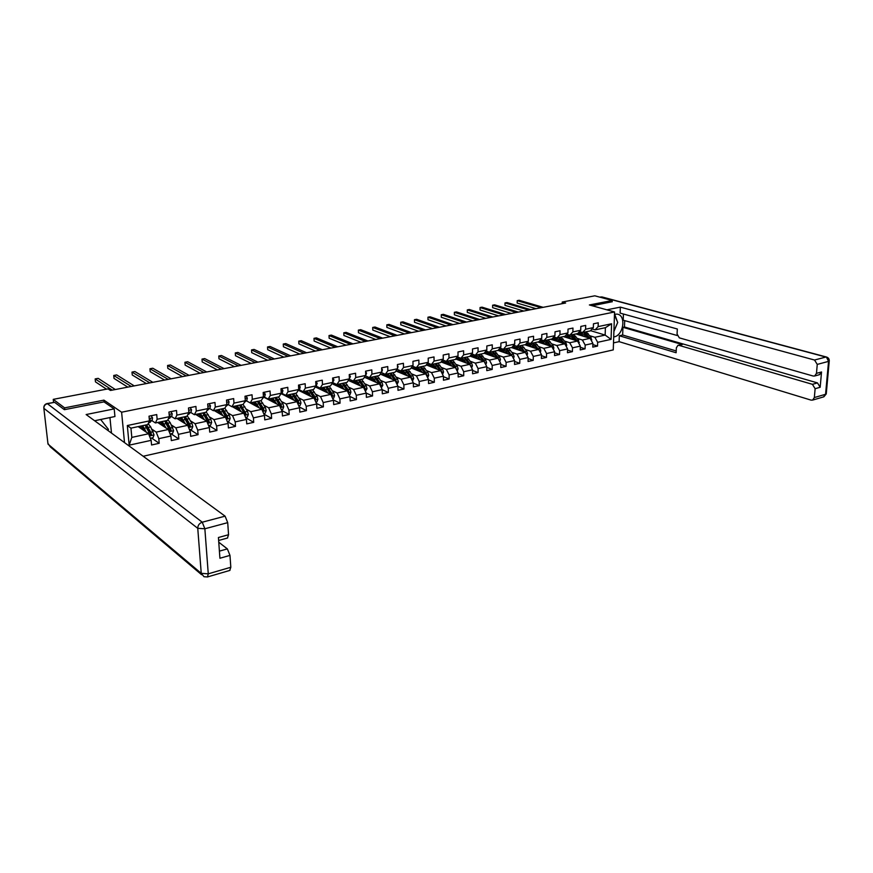 <?xml version="1.0" encoding="UTF-8"?>
<svg xmlns="http://www.w3.org/2000/svg" width="873" height="873" viewBox="0 0 873 873"><rect width="100%" height="100%" fill="white"/><g stroke="black" fill="none" stroke-linecap="round" stroke-linejoin="round"><path stroke-width="1.31" d="M143.172 456.263L613.261 349.898L614.559 311.977L121.609 412.209L124.512 442.611M590.53 330.66L605.153 335.079L605.393 327.691L595.102 329.874L598.136 326.6L598.256 322.803L593.454 323.796L593.345 327.604L585.608 329.23L585.707 325.411L580.829 326.426L580.731 330.256L572.874 331.904L572.972 328.062L568.017 329.088L567.93 332.94L559.953 334.621L560.03 330.747L555.01 331.795L554.933 335.679L546.836 337.382L546.902 333.475L541.795 334.534L541.729 338.451L533.512 340.175L533.556 336.247L528.372 337.327L528.329 341.267L519.97 343.024L520.013 339.062L514.743 340.164L514.71 344.126L506.22 345.915L506.242 341.932L500.895 343.045L500.873 347.039L492.252 348.851L492.263 344.835L486.828 345.97L486.818 349.986L478.055 351.83L478.055 347.792L472.522 348.938L472.533 352.987L463.628 354.864L463.607 350.793L457.998 351.961L458.019 356.042L448.973 357.941L448.94 353.838L443.222 355.027L443.266 359.141L434.067 361.073L434.012 356.937L428.217 358.148L428.272 362.295L418.92 364.259L418.854 360.091L412.951 361.324L413.027 365.492L403.512 367.489L403.424 363.299L397.422 364.543L397.521 368.755L387.852 370.785L387.743 366.562L381.643 367.828L381.752 372.062L371.92 374.135L371.789 369.879L365.591 371.167L365.722 375.434L355.715 377.54L355.573 373.251L349.255 374.561L349.407 378.86L339.226 380.999L339.062 376.678L332.635 378.02L332.809 382.352L322.453 384.524L322.268 380.17L315.731 381.534L315.917 385.899L305.375 388.114L305.168 383.727L298.522 385.102L298.73 389.511L288.003 391.77L287.774 387.339L280.997 388.747L281.237 393.188L270.314 395.48L270.063 391.017L263.166 392.457L263.428 396.931L252.308 399.267L252.035 394.771L245.007 396.233L245.291 400.74L233.964 403.119L233.669 398.59L226.522 400.074L226.827 404.625L215.293 407.047L214.965 402.475L207.687 403.992L208.014 408.575L196.261 411.041L195.912 406.436L188.492 407.975L188.852 412.602L176.881 415.122L176.51 410.474L168.947 412.045L169.329 416.705L169.853 415.188L169.155 414.62M598.136 326.6L611.591 323.774L611.067 339.368L597.667 342.314L597.547 346.068L592.843 344.584M127.316 425.533L149.436 420.884L147.755 424.584L130.95 428.141L127.316 425.533L129.171 445.175L151.149 440.341L151.564 444.99L159.202 443.298L158.799 438.661L170.933 436.009L171.315 440.603L178.812 438.944L178.441 434.35L190.336 431.742L190.696 436.314L198.051 434.678L197.713 430.127L209.389 427.563L209.716 432.091L216.941 430.487L216.624 425.969L228.093 423.449L228.399 427.945L235.492 426.373L235.197 421.899L246.459 419.422L246.732 423.874L253.705 422.336L253.432 417.894L264.497 415.461L264.748 419.88L271.59 418.363L271.339 413.955L282.208 411.576L282.437 415.963L289.159 414.468L288.941 410.092L299.614 407.756L299.821 412.111L306.423 410.637L306.216 406.305L316.703 404.003L316.899 408.313L323.381 406.883L323.206 402.573L333.508 400.314L333.672 404.592L340.055 403.184L339.892 398.906L350.018 396.68L350.171 400.936L356.435 399.55L356.293 395.305L366.256 393.123L366.376 397.346L372.542 395.971L372.422 391.77L382.21 389.62L382.319 393.81L388.376 392.468L388.278 388.289L397.902 386.172L397.99 390.329L403.948 389.009L403.872 384.862L413.333 382.789L413.409 386.914L419.269 385.615L419.204 381.501L428.512 379.449L428.567 383.553L434.328 382.276L434.274 378.184L443.44 376.176L443.473 380.246L449.148 378.98L449.115 374.932L458.129 372.946L458.15 376.983L463.727 375.75L463.705 371.723L472.577 369.781L472.588 373.786L478.077 372.564L478.066 368.57L486.796 366.66L486.785 370.632L492.197 369.432L492.208 365.471L500.786 363.583L500.775 367.533L506.089 366.354L506.111 362.415L514.568 360.56L514.535 364.478L519.762 363.321L519.806 359.403L528.121 357.581L528.078 361.477L533.228 360.331L533.283 356.446L541.478 354.645L541.413 358.519L546.498 357.395L546.563 353.532L554.628 351.764L554.551 355.606L559.549 354.493L559.626 350.662L567.57 348.916L567.483 352.736L572.404 351.644L572.502 347.836L580.327 346.123L580.229 349.909L585.074 348.84L585.172 345.053L592.887 343.362L592.778 347.127L597.547 346.068M157.129 419.269L169.329 416.705L167.572 420.393L155.416 422.958L157.129 419.269L156.725 414.577L149.021 416.181L149.436 420.884M104.127 401.984L103.942 400.14L64.602 407.855L53.253 399.354L108.056 388.878L110.456 390.46L565.628 303.007L562.234 302.047L562.201 303.662M593.345 327.604L590.312 330.889L582.597 332.515L579.53 331.576M575.918 333.933L590.104 338.331L582.4 340.001L577.369 338.418M582.597 332.515L585.608 329.23M592.887 343.362L590.104 338.331M585.172 345.053L582.4 340.001M580.731 330.256L577.73 333.551L569.894 335.21L566.773 334.228M563.423 336.574L577.544 341.048L569.72 342.74L564.7 341.125M569.894 335.21L572.874 331.904M580.327 346.123L577.544 341.048M572.502 347.836L569.72 342.74M567.93 332.94L564.962 336.258L556.996 337.938L553.831 336.923M550.732 339.259L564.798 343.798L556.854 345.522L551.845 343.886M540.289 340.099L540.965 340.328M556.996 337.938L559.953 334.621M567.57 348.916L564.798 343.798M559.626 350.662L556.854 345.522M554.933 335.679L551.987 338.997L543.901 340.71L540.682 339.652M537.866 341.987L551.845 346.603L543.781 348.349L538.783 346.679M527.041 342.751L527.969 343.056M543.901 340.71L546.836 337.382M554.628 351.764L551.845 346.603M546.563 353.532L543.781 348.349M541.729 338.451L538.816 341.79L530.609 343.526L527.325 342.434M524.793 344.759L538.706 349.44L530.511 351.208L525.524 349.516M513.597 345.435L514.775 345.839L512.407 347.869M530.609 343.526L533.512 340.175M541.478 354.645L538.706 349.44M533.283 356.446L530.511 351.208M528.329 341.267L525.437 344.617L517.1 346.385L513.761 345.25M511.523 347.563L525.35 352.332L517.034 354.122L512.069 352.397M499.934 348.163L501.375 348.665M517.1 346.385L519.97 343.024M528.121 357.581L525.35 352.332M519.806 359.403L517.034 354.122M514.71 344.126L511.851 347.498L503.383 349.287L499.989 348.098M485.988 351.001L489.447 352.245L498.057 350.422L511.796 355.256L503.339 357.09L498.385 355.322M503.383 349.287L506.22 345.915M514.568 360.56L511.796 355.256M506.111 362.415L503.339 357.09M484.155 353.238L498.014 358.236L489.437 360.091L484.493 358.29M498.057 350.422L500.873 347.039M489.447 352.245L492.252 348.851M500.786 363.583L498.014 358.236M492.208 365.471L489.437 360.091M486.818 349.986L484.035 353.39L475.294 355.235L471.769 353.947M470.034 356.097L484.024 361.258L475.305 363.146L470.383 361.302M475.294 355.235L478.055 351.83M486.796 366.66L484.024 361.258M478.066 368.57L475.305 363.146M472.533 352.987L469.783 356.402L460.9 358.279L457.31 356.937M455.684 358.999L469.805 364.336L460.944 366.245L456.044 364.368M460.9 358.279L463.628 354.864M472.577 369.781L469.805 364.336M463.705 371.723L460.944 366.245M458.019 356.042L455.313 359.469L446.278 361.378L442.622 359.971M441.094 361.935L455.368 367.457L446.354 369.399L441.476 367.489M446.278 361.378L448.973 357.941M458.129 372.946L455.368 367.457M449.115 374.932L446.354 369.399M443.266 359.141L440.592 362.579L431.415 364.521L427.694 363.059M426.275 364.914L440.679 370.632L431.524 372.607L426.657 370.654M431.415 364.521L434.067 361.073M443.44 376.176L440.679 370.632M434.274 378.184L431.524 372.607M428.272 362.295L425.642 365.754L416.312 367.729L412.503 366.191M411.205 367.937L425.762 373.851L416.454 375.87L411.609 373.862M416.312 367.729L419.007 364.237M428.512 379.449L425.762 373.851M419.204 381.501L416.454 375.87M413.027 365.492L410.43 368.973L400.947 370.981L397.073 369.366M395.884 370.992L410.583 377.136L401.122 379.177L396.309 377.136M400.947 370.981L403.512 367.489M413.333 382.789L410.583 377.136M403.872 384.862L401.122 379.177M397.521 368.755L394.978 372.247L385.331 374.288L381.37 372.596M380.301 374.091L395.163 380.475L385.539 382.549L380.748 380.453M385.331 374.288L387.852 370.785M397.902 386.172L395.163 380.475M388.278 388.289L385.539 382.549M381.752 372.062L379.253 375.576L369.443 377.649L365.416 375.87M364.467 377.234L379.471 383.858L369.694 385.975L364.925 383.836M369.443 377.649L371.92 374.135M382.21 389.62L379.471 383.858M372.422 391.77L369.694 385.975M365.722 375.434L363.266 378.958L353.292 381.065L349.167 379.209M348.349 380.421L363.528 387.306L353.576 389.456L348.829 387.274M353.292 381.065L355.715 377.54M366.256 393.123L363.528 387.306M356.293 395.305L353.576 389.456M349.407 378.86L347.007 382.396L336.858 384.546L332.733 382.625M331.947 383.651L347.301 390.82L337.174 393.003L332.46 390.766M336.858 384.546L339.226 380.999M350.018 396.68L347.301 390.82M339.892 398.906L337.174 393.003M332.809 382.352L330.463 385.899L320.14 388.092L316.059 386.128M315.273 386.914L330.802 394.389L320.5 396.615L315.808 394.312M320.14 388.092L322.453 384.524M333.508 400.314L330.802 394.389M323.206 402.573L320.5 396.615M315.917 385.899L313.625 389.467L303.117 391.693L299.09 389.696M298.391 390.264L314.007 398.012L303.52 400.281L298.872 397.924M303.117 391.693L305.375 388.114M316.703 404.003L314.007 398.012M306.216 406.305L303.52 400.281M298.73 389.511L296.493 393.09L285.798 395.36L281.815 393.319M281.335 393.723L296.918 401.711L286.246 404.013L281.63 401.602M285.798 395.36L288.003 391.77M299.614 407.756L296.918 401.711M288.941 410.092L286.246 404.013M281.237 393.188L279.054 396.789L268.175 399.092L264.235 397.008M263.973 397.237L279.524 405.465L268.666 407.811L264.083 405.334M268.175 399.092L270.314 395.48M282.208 411.576L279.524 405.465M271.339 413.955L268.666 407.811M263.428 396.931L261.311 400.543L250.235 402.889L246.35 400.762M246.306 400.794L261.824 409.295L250.769 411.685L246.219 409.142M250.235 402.889L252.308 399.267M264.497 415.461L261.824 409.295M253.432 417.894L250.769 411.685M245.291 400.74L243.24 404.363L231.956 406.753L228.126 404.581M232.316 406.676L243.796 413.191L232.545 415.624L228.028 413.005M231.956 406.753L233.964 403.119M246.459 419.422L243.796 413.191M235.197 421.899L232.545 415.624M235.492 426.373L227.275 421.506L229.163 421.07L230.166 418.363L229.304 415.308L224.863 408.215L213.35 410.692L209.575 408.477M214.158 410.528L225.441 417.152L213.983 419.629L209.509 416.945M224.841 408.258L226.827 404.625M213.35 410.692L215.293 407.047M228.093 423.449L225.441 417.152M216.624 425.969L213.983 419.629M208.014 408.575L206.104 412.231L194.395 414.708L190.685 412.438M195.683 414.435L206.759 421.201L195.083 423.721L190.652 420.95M194.395 414.708L196.261 411.041M209.389 427.563L206.759 421.201M197.713 430.127L195.083 423.721M188.852 412.602L187.018 416.268L175.091 418.8L171.435 416.476M176.859 418.418L187.717 425.315L175.833 427.879L171.435 425.031M175.091 418.8L176.881 415.122M190.336 431.742L187.717 425.315M178.441 434.35L175.833 427.879M155.416 422.958L151.826 420.579M157.686 422.477L168.325 429.505L156.212 432.124L151.869 429.178M170.933 436.009L168.325 429.505M158.799 438.661L156.212 432.124M138.163 426.613L148.563 433.772L131.812 437.395L129.171 445.175M151.149 440.341L148.563 433.772M64.602 407.855L64.798 409.601M53.253 399.354L53.58 402.322M612.202 301.829L612.246 300.487L594.829 295.816L562.234 302.047M612.246 300.487L589.384 304.961L614.559 311.977M103.942 400.14L121.609 412.209M130.95 428.141L131.812 437.395M595.102 329.874L592.09 328.968M589.853 335.745L594.884 337.294L605.153 335.079L611.067 339.368M605.393 327.691L611.591 323.774M597.667 342.314L594.884 337.294M159.202 443.298L151.575 438.017M178.812 438.944L171.01 433.772M198.051 434.678L190.096 429.603M216.941 430.487L208.833 425.511M253.705 422.336L245.76 417.796M271.59 418.363L263.919 414.129M289.159 414.468L281.739 410.506M284.107 395.153L285.013 394.956M306.423 410.637L299.243 406.927M301.021 391.573L302.32 391.3M323.381 406.883L316.43 403.391M317.652 388.059L319.332 387.699M340.055 403.184L333.322 399.91M333.999 384.6L336.04 384.164M356.435 399.55L349.92 396.473M350.062 381.206L352.463 380.693M372.542 395.971L366.234 393.079M365.874 377.856L368.406 377.322M388.376 392.468L382.21 389.707M381.414 374.572L383.967 374.037M403.948 389.009L397.902 386.379M396.713 371.341L399.277 370.796M419.269 385.615L413.333 383.105M411.75 368.155L414.337 367.609M434.328 382.276L428.512 379.875M426.559 365.034L429.156 364.478M449.148 378.98L443.44 376.689M441.127 361.946L443.746 361.4M463.727 375.75L458.129 373.557M455.804 358.847L458.096 358.356M478.077 372.564L472.577 370.468M470.285 355.78L472.228 355.376M492.197 369.432L486.796 367.413M484.537 352.768L486.13 352.43M506.089 366.354L500.786 364.412M501.211 348.709L499.869 348.24M498.57 349.8L499.825 349.538M519.762 363.321L514.557 361.455M514.612 345.894L513.531 345.522M512.375 346.887L513.302 346.69M533.228 360.331L528.11 358.541M527.805 343.111L526.976 342.838M525.961 344.017L526.583 343.886M546.498 357.395L541.467 355.671M540.813 340.383L540.212 340.186M559.549 354.493L554.606 352.845M572.404 351.644L567.548 350.051M585.074 348.84L580.294 347.301M151.138 415.744L152.557 417.894L152.153 420.24L149.436 422.663M112.257 390.122L95.168 378.915L98.169 378.358L115.323 389.533M149.283 421.233L150.156 419.313L149.25 418.789M150.156 419.313L149.272 419.062M106.528 389.172L95.473 381.872L95.168 378.915M150.342 438.29L152.993 437.711L154.041 434.907L150.702 426.886L148.159 423.689M146.402 432.288L142.637 425.664M139.353 426.362L139.102 427.257M145.158 431.426L141.022 426.526L139.942 427.835M145.049 425.162L150.505 435.398L151.476 434.438L150.756 432.255L146.566 424.835M142.845 427.41L142.725 429.756M144.165 429.461L143.445 429.614L143.543 428.337M145.507 425.686L148.039 428.512L150.549 434.699M143.445 429.614L143.423 430.236M142.463 427.017L141.972 429.232M100.624 419.455L108.448 429.396L107.968 430.509M614.461 315.033L617.724 322.41L613.894 331.238M614.101 325.313L614.254 320.991M47.066 403.577L54.606 402.322L64.395 409.688L103.985 401.886L114.199 408.891L114.941 416.519L94.633 420.753M114.199 408.891L86.132 414.544L225.081 516.161L227.711 522.643L228.551 534.734L227.449 538.041M111.482 433.073L109.943 417.545M219.407 551.136L227.362 548.899L229.981 555.392L230.81 567.264L229.752 570.44M228.551 534.734L218.425 537.506L219.92 558.251L229.981 555.392M227.362 548.899L218.763 542.22M614.483 314.258L616.949 314.105C626.421 314.771 623.748 335.374 614.046 336.902L613.697 336.978M613.501 342.893L619.11 341.649L619.317 335.756L676.117 352.747L676.368 347.803L677.939 345.337L678.932 345.348L812.425 384.327L817.477 382.909L820.173 387.274L821.537 371.974L819.409 374.692M624.697 320.609L624.457 326.993L622.94 327.32L622.656 335.025L619.317 335.756M623.431 314.018L623.202 320.184L677.262 335.527M619.11 341.649L811.05 400.118L812.643 400.085L814.345 397.553L825.563 394.29L828.553 361.378L817.259 364.401L816.473 373.36L814.673 376.001L813.145 376.023L679.314 337.851L677.066 333.988L677.328 329.001L620.125 313.101L620.343 307.121L814.542 360.036L825.836 357.046L601.475 296.962L600.111 297.224M606.855 309.828L620.343 307.121M814.345 397.553L815.131 388.703L812.425 384.327M817.259 364.401L814.542 360.036M612.202 301.731L592.243 305.757M622.94 327.32L682.326 344.562L678.932 345.348M624.457 326.993L817.477 382.909M622.656 335.025L676.204 350.957M678.092 345.304L682.326 344.562M613.894 331.522L617.244 323.523M617.364 321.591L614.701 314.215M170.846 411.641L172.221 413.791L171.795 416.105L168.98 418.538M131.234 386.477L113.741 375.466L116.687 374.921L134.246 385.899M127.796 387.132L114.025 378.402L113.741 375.466M190.183 407.626L191.525 409.753L191.067 412.056L188.164 414.489M149.883 382.887L131.998 372.084L134.889 371.549L152.84 382.319M188.841 412.427L188.764 410.583M146.348 383.563L132.26 374.997L131.998 372.084M170.115 433.968L172.57 433.434L173.607 430.651L170.235 422.718L167.889 419.717M166.056 428.01L162.269 421.517M158.886 422.226L158.624 423.099M164.779 427.17L160.599 422.368L159.486 423.667M164.626 421.015L170.137 431.131L171.097 430.182L170.366 428.021L166.121 420.699M162.313 423.067L162.138 425.424M163.808 425.26L162.869 425.467L163.022 423.94M165.139 421.572L171.097 430.182M161.996 422.794L161.44 424.965M189.517 429.723L191.776 429.232L192.802 426.482L191.94 423.372L187.248 415.81M185.36 423.809L181.529 417.436M178.059 418.167L177.786 419.018M184.05 422.99L183.024 421.037L179.816 418.298L178.67 419.575M183.854 416.945L189.419 426.952L190.347 426.013L189.616 423.874L185.316 416.628M181.42 418.844L181.202 421.179M183.09 421.146L181.944 421.386L182.162 419.651M184.41 417.545L190.347 426.013M181.18 418.658L180.569 420.775M209.16 403.675L210.469 405.792L209.989 408.084L207.185 410.474M168.205 379.373L149.938 368.755L152.786 368.231L171.108 378.806M207.981 408.117L207.872 406.643M164.571 380.061L150.189 371.647L149.938 368.755M227.798 399.801L229.075 401.907L228.562 404.188L225.78 406.545M186.211 375.914L167.583 365.481L170.388 364.969L189.07 375.357M226.762 403.675L226.707 402.889M182.49 376.623L167.812 368.351L167.583 365.481M246.099 396.004L247.343 398.088L246.808 400.347L244.254 402.573M203.911 372.509L184.934 362.262L187.684 361.749L206.715 371.963M200.103 373.24L185.152 365.11L184.934 362.262M208.56 425.566L210.644 425.107L211.659 422.39L210.797 419.302L206.235 411.98M204.304 419.695L200.452 413.431M196.883 414.184L196.6 415.002M202.972 418.887L201.958 416.999L198.684 414.293L197.505 415.548M202.732 412.951L208.341 422.848L209.247 421.91L208.516 419.793L204.162 412.645M200.179 414.719L199.928 417.032M202.012 417.098L200.67 417.392L200.954 415.483M203.344 413.595L209.247 421.91M200.015 414.599L199.35 416.672M222.899 415.657L219.025 409.492M215.369 410.266L215.085 411.063M221.546 414.871L220.542 413.027L217.213 410.375L216.002 411.609M221.262 409.022L226.915 418.811L227.798 417.894L227.067 415.799L222.68 408.728M218.61 410.681L218.315 412.962M219.068 413.409L219.418 411.401M221.938 409.732L227.798 417.894M218.523 410.626L217.792 412.656M245.619 417.469L247.343 417.087L248.347 414.413L247.485 411.39L243.043 404.406M239.464 405.17L245.16 414.861L246.022 413.944L240.25 405.978M239.257 409.961L239.213 410.583M241.166 411.696L237.27 405.629M233.528 406.425L233.233 407.2M239.791 410.921L238.787 409.131L235.404 406.512L234.171 407.735M246.022 413.944L240.85 404.876M236.714 406.742L236.387 408.99M237.15 409.426L237.554 407.418M236.692 406.731L235.906 408.717M264.072 392.261L265.283 394.334L264.715 396.582L262.489 398.535M221.306 369.17L202.001 359.098L204.708 358.596L224.066 368.635M217.41 369.912L202.209 361.924L202.001 359.098M263.657 413.529L265.206 413.191L266.21 410.539L265.348 407.538L260.863 400.642M256.989 405.781L256.924 406.611M259.106 407.811L255.189 401.842M251.369 402.649L251.064 403.413M257.71 407.047L256.717 405.301L253.279 402.726L252.024 403.926M257.349 401.384L263.079 410.965L263.93 410.059L263.188 408.007L258.714 401.089M254.48 402.977L254.13 405.083M254.916 405.519L255.385 403.522M258.168 402.213L263.93 410.059M254.534 402.9L253.716 404.854M281.728 388.594L282.907 390.646L282.317 392.883L280.451 394.476M238.416 365.874L218.785 355.988L221.447 355.497L241.123 365.361M234.433 366.638L218.981 358.792L218.785 355.988M281.368 409.655L282.765 409.35L283.747 406.72L282.896 403.752L278.367 396.931M274.428 401.711L274.329 402.726M276.741 403.992L272.791 398.11M268.895 398.939L268.589 399.681M275.322 403.239L274.329 401.536L270.848 399.005L269.561 400.194M274.908 397.662L280.68 407.145L281.51 406.251L280.768 404.21L276.25 397.379M271.907 399.365L271.568 401.264M272.376 401.678L272.889 399.703M275.803 398.557L281.51 406.251M272.07 399.147L271.197 401.067M299.079 384.993L300.225 387.034L299.614 389.26L298.108 390.504M255.232 362.644L235.295 352.921L237.925 352.441L257.906 362.131M251.184 363.43L235.481 355.704L235.295 352.921M298.762 405.858L300.006 405.585L300.989 402.977L300.126 400.041L295.565 393.286M291.56 397.728L291.44 398.906M294.059 400.249L290.087 394.454M286.115 395.294L285.809 396.015M292.619 399.507L291.626 397.837L288.101 395.349L286.791 396.528M292.171 394.007L297.977 403.391L298.784 402.508L298.042 400.489L293.492 393.734M289.028 395.829L288.712 397.51M289.53 397.924L290.098 395.96M293.142 394.978L298.784 402.508M289.312 395.458L288.396 397.346M316.124 381.446L317.237 383.476L315.459 386.619M271.776 359.469L251.544 349.909L254.13 349.429L274.406 358.967M267.651 360.265L251.719 352.67L251.544 349.909M315.862 402.126L316.943 401.886L317.925 399.299L317.074 396.386L312.469 389.707M308.42 393.865L308.267 395.163M311.072 396.56L307.089 390.853M303.073 391.661L302.724 392.414M309.62 395.84L308.638 394.203L305.059 391.748L303.728 392.915M314.967 399.703L315.764 398.819L315.022 396.822L310.428 390.144M305.845 392.348L305.561 393.821M306.39 394.236L307.012 392.293M310.188 391.464L315.764 398.819M309.129 390.417L314.433 398.972M306.248 391.846L305.288 393.69M332.864 377.965L333.955 379.984L332.493 382.821M288.046 356.337L267.542 346.952L270.073 346.472L290.633 355.846M283.845 357.144L267.695 349.691L267.542 346.952M332.657 398.448L333.595 398.252L334.566 395.687L333.715 392.795L329.088 386.193M324.996 390.1L324.8 391.497M327.801 392.937L323.796 387.317M319.824 387.939L319.365 388.878M326.327 392.228L325.345 390.635L321.733 388.212L320.38 389.369M331.554 396.047L332.438 395.207L331.707 393.232L327.08 386.619M322.388 388.943L322.126 390.209M322.977 390.624L323.643 388.692M326.949 388.005L332.438 395.207M325.804 386.892L331.031 394.891M322.89 388.289L321.897 390.1M349.331 374.55L350.389 376.547L349.244 379.1M304.055 353.27L283.278 344.027L285.777 343.569L306.598 352.779M299.788 354.089L283.419 346.756L283.278 344.027M349.167 394.847L349.975 394.672L350.924 392.13L350.084 389.271L345.413 382.734M341.288 386.423L341.059 387.896M344.246 389.391L340.208 383.836M336.312 384.295L335.712 385.408M342.751 388.692L341.779 387.132L338.124 384.742L336.749 385.888M348.087 392.523L348.84 391.65L348.109 389.696L343.438 383.149M338.637 385.604L338.418 386.663M339.281 387.066L339.99 385.157M343.427 384.622L348.84 391.65M342.194 383.422L347.268 390.798M339.259 384.797L338.233 386.575M365.591 371.331L366.551 373.164L365.7 375.455M319.802 350.237L298.762 341.157L301.229 340.699L322.301 349.757M315.469 351.077L298.893 343.864L298.762 341.157M365.394 391.3L367.02 388.638L366.169 385.801L361.477 379.34M357.319 382.843L357.046 384.371M360.407 385.899L356.359 380.421M352.528 380.726L351.797 381.992M358.89 385.211L357.93 383.684L354.231 381.326L352.834 382.461M364.336 389.031L364.969 388.158L364.227 386.215L359.534 379.744M354.624 382.33L354.438 383.182M355.311 383.585L356.064 381.697M359.632 381.294L364.969 388.158M358.312 380.006L363.386 387.241M355.355 381.359L354.285 383.116M381.654 368.319L382.439 369.846L381.752 371.985M335.297 347.258L314.018 338.331L316.43 337.884L337.764 346.788M330.9 348.109L314.127 341.016L314.018 338.331M381.359 387.808L382.832 385.2L381.992 382.385L377.267 375.99M373.087 379.329L372.771 380.901M376.296 382.461L372.236 377.06M368.493 377.223L367.609 378.631M374.768 381.785L373.808 380.29L370.076 377.965L368.668 379.089M380.29 385.571L380.814 384.72L380.082 382.8L375.357 376.394M370.338 379.111L370.185 379.766M371.069 380.159L371.876 378.293M375.576 378.042L380.814 384.72M374.146 376.656L379.231 383.76M371.178 377.987L370.076 379.711M397.444 365.372L398.055 366.584L397.51 368.548M350.553 344.333L329.023 335.548L331.413 335.101L352.976 343.864M346.09 345.184L329.132 338.211L329.023 335.548M397.04 384.382L398.383 381.817L397.553 379.024L392.795 372.706M388.605 375.892L388.245 377.496M391.922 379.078L387.852 373.753M384.196 373.797L383.16 375.325M390.384 378.424L389.423 376.95L385.659 374.67L384.229 375.783M395.971 382.167L395.665 379.439L390.918 373.098M386.586 376.787L387.426 374.943M391.257 374.833L396.407 381.337M389.729 373.349L394.825 380.322M386.75 374.67L385.604 376.372M412.973 362.459L413.016 365.11M365.558 341.452L343.809 332.799L346.155 332.373L367.948 340.994M361.04 342.314L343.907 335.45L343.809 332.799L343.907 335.45M412.471 381.01L413.682 378.489L412.853 375.728L408.073 369.465M403.861 372.52L403.457 374.157M407.298 375.761L403.206 370.501M399.659 370.436L398.459 372.073M405.738 375.117L404.788 373.666L400.991 371.418L399.539 372.52M411.39 378.795L410.997 376.132L406.229 369.857M401.842 373.48L402.715 371.658M406.687 371.691L410.517 377.114M405.061 370.108L410.146 376.95M402.049 371.418L400.893 373.087M428.228 359.611L428.261 361.662M380.333 338.604L358.366 330.103L360.68 329.678L382.68 338.157M375.761 339.488L358.454 332.733L358.366 330.103L358.454 332.733M427.65 377.703L428.73 375.226L427.901 372.487L423.099 366.289M418.876 369.224L418.407 370.861M422.423 372.498L418.309 367.304M414.882 367.151L413.507 368.875M420.841 371.854L419.891 370.436L416.061 368.22L414.599 369.323M426.548 375.477L426.079 372.88L421.288 366.671M415.941 369.814L417.119 368.21M416.847 370.228L417.763 368.428M421.866 368.613L425.533 373.764M420.131 366.911L425.227 373.644M443.244 356.795L443.255 358.159M394.88 335.81L372.706 327.44L374.986 327.026L397.193 335.374M390.253 336.705L372.782 330.059L372.706 327.44L372.782 330.059M442.578 374.441L443.539 372.007L442.709 369.29L437.886 363.157M433.652 365.983L433.161 367.653M437.297 369.29L433.172 364.15M429.865 363.91L428.316 365.732M435.703 368.657L434.754 367.26L430.902 365.078L429.418 366.169M441.454 372.193L440.92 369.672L436.096 363.539M431.611 367.031L432.572 365.263M436.816 365.58L440.308 370.479M434.961 363.779L440.057 370.381M431.939 365.056L430.705 366.671M409.208 333.06L386.826 324.821L389.074 324.407L411.478 332.624M404.526 333.955L386.892 327.419L386.826 324.821L386.892 327.419M457.223 371.156L458.107 368.843L457.277 366.147L452.432 360.08M448.198 362.808L447.663 364.478M451.93 366.125L447.794 361.062M444.619 360.745L442.895 362.633M450.326 365.514L449.388 364.139L445.492 361.979L444.008 363.059M456.121 368.952L455.52 366.529L450.675 360.451M446.147 363.888L447.14 362.142M451.527 362.611L454.844 367.26M449.562 360.691L454.647 367.184M446.518 361.946L445.263 363.55M423.307 330.354L400.74 322.246L402.944 321.831L425.555 329.918M418.582 331.26L400.794 324.821L400.74 322.246L400.794 324.821M471.616 367.893L472.435 365.732L471.616 363.059L466.749 357.046M462.504 359.676L461.926 361.357M466.335 363.015L462.188 358.017M459.154 357.624L457.234 359.589M464.72 362.415L463.781 361.062L459.864 358.934L458.358 360.014M470.536 365.765L469.881 363.43L465.014 357.417M460.453 360.8L461.479 359.065M463.923 357.646L469.161 364.085M460.868 358.901L459.591 360.473M464.25 360.058L465.996 359.687L469.008 364.03M437.198 327.681L414.446 319.704L416.628 319.3L439.403 327.255M432.419 328.597L414.489 322.268L414.446 319.704L414.489 322.268M485.781 364.674L486.545 362.666L485.726 360.014L480.837 354.067M476.593 356.61L475.981 358.29M480.499 359.96L476.352 355.016M473.482 354.569L471.355 356.588M478.884 359.36L474.006 355.944L472.479 357.002M484.711 362.601L484.024 360.374L479.135 354.427M474.541 357.766L475.589 356.053M480.27 356.861L483.238 360.975M478.055 354.656L483.151 360.931M474.988 355.889L473.69 357.45M450.883 325.051L427.956 317.205L430.094 316.801L453.054 324.636M446.059 325.978L427.988 319.736L427.956 317.205L427.988 319.736M499.716 361.52L500.436 359.643L499.618 357.013L494.718 351.121M490.462 353.598L489.808 355.278M494.456 356.948L490.288 352.059M487.592 351.579L485.246 353.641M492.819 356.37L491.892 355.06L487.92 352.987L486.392 354.045M498.669 359.48L497.937 357.373L493.038 351.481M488.4 354.776L489.48 353.074M494.38 354.143L497.097 357.908M491.979 351.71L497.053 357.886M488.902 352.932L487.571 354.471M464.36 322.464L441.258 314.727L443.375 314.335L466.498 322.05M459.493 323.403L441.291 317.259L441.258 314.727L441.291 317.259M513.444 358.41L514.099 356.675L513.291 354.067L508.37 348.229M504.125 350.64L503.426 352.31M508.184 353.991L504.016 349.156M501.517 348.633L498.93 350.728M506.547 353.412L501.626 350.084L500.076 351.132M512.386 356.38L506.722 348.589M502.051 351.83L503.154 350.16M505.674 348.807L510.749 354.896M502.586 350.029L501.244 351.546M477.64 319.911L454.375 312.294L456.459 311.912L479.746 319.507M472.73 320.86L454.397 314.804L454.375 312.294L454.397 314.804M526.954 355.355L527.565 353.751L526.746 351.164L521.814 345.392M517.569 347.727L516.849 349.396M521.716 351.077L517.525 346.297M520.057 350.51L515.114 347.225L513.564 348.272M525.852 353.281L520.188 345.73M515.496 348.938L516.63 347.279M519.162 345.948L524.236 351.939M516.063 347.159L514.699 348.665M490.724 317.401L467.306 309.904L469.358 309.522L492.798 316.997M485.77 318.35L467.317 312.392L467.306 309.904L467.317 312.392M540.256 352.354L540.813 350.87L540.005 348.305L535.062 342.587M530.817 344.868L530.053 346.526M535.029 348.207L530.839 343.482M528.82 342.925L525.677 345.053M533.359 347.64L528.405 344.409L526.834 345.446M539.088 350.171L533.458 342.925M528.732 346.079L529.889 344.453M532.443 343.133L537.506 349.036M529.344 344.344L527.958 345.817M503.612 314.924L480.052 307.536L482.082 307.165L505.663 314.531M498.625 315.884L480.052 310.013L480.052 307.536L480.052 310.013M553.351 349.386L553.864 348.032L553.056 345.49L548.102 339.826M543.857 342.041L543.061 343.7M548.135 345.381L543.944 340.699M542.253 340.175L538.739 342.281M546.465 344.824L541.489 341.638L539.918 342.663M552.085 347.05L546.52 340.154M541.773 343.275L542.951 341.659M545.527 340.372L550.579 346.177M542.417 341.561L541.009 343.024M516.314 312.479L492.612 305.212L494.609 304.841L518.333 312.087M511.283 313.451L492.612 307.667L492.612 305.212L492.612 307.667M566.25 346.483L566.719 345.239L565.922 342.718L560.946 337.098M556.701 339.27L555.883 340.928M561.055 342.598L556.308 337.72M555.774 337.545L552.489 338.44M551.976 338.997L551.616 339.542M559.375 342.052L554.377 338.899L552.795 339.924M564.82 343.853L559.386 337.436M554.617 340.514L555.817 338.92M558.404 337.644L563.456 343.373M555.293 338.822L553.864 340.274M528.842 310.079L505.009 302.909L506.973 302.549L530.828 309.697M523.778 311.05L504.987 305.354L505.009 302.909L504.987 305.354M578.952 343.613L578.581 339.99L573.594 334.424M569.36 336.541L568.509 338.189M573.768 339.848L571.695 337.164L566.773 334.861L565.879 335.221M564.656 336.312L564.296 336.858M572.077 339.313L567.079 336.214L565.475 337.229M577.468 341.027L572.066 334.752M567.264 337.796L568.498 336.214M571.095 334.948L576.136 340.601M567.974 336.138L566.533 337.567M541.184 307.7L517.22 300.65L519.162 300.29L543.148 307.329M536.087 308.682L517.198 303.073L517.22 300.65L517.198 303.073M591.468 340.797L591.054 337.294L586.067 331.784M581.833 333.857L580.949 335.494M586.296 337.153L584.233 334.49L578.799 332.384M584.604 336.629L579.585 333.562L577.981 334.577M589.952 338.288L584.55 332.1M579.737 335.112L580.981 333.551M583.601 332.307L588.522 337.84M580.469 333.475L579.017 334.894M152.513 417.84L149.228 418.527M150.287 422.194L148.683 422.532M152.153 420.24L149.741 420.742M149.436 435.976L154.008 434.972M148.301 427.399L150.702 426.886M144.361 428.228L146.773 427.715M150.756 432.255L153.168 431.731M147.406 432.975L149.228 432.582M150.723 433.914L151.476 434.438M54.606 402.322L47.426 403.708L202.241 522.207C199.317 523.276 197.822 525.317 197.756 528.329L43.857 408.313L48.004 444.106L201.248 573.343L197.756 528.329L204.86 528.776L208.265 573.823L230.81 567.264M227.711 522.643L204.86 528.776L202.241 522.207L225.081 516.161M208.265 573.823L201.248 573.343L203.998 576.726L207.501 576.944L208.265 573.823M207.305 576.998L229.981 570.375M47.426 403.708L47.011 403.588C44.992 404.155 43.923 405.487 43.825 407.593L43.857 408.313C43.836 405.945 45.025 404.406 47.426 403.708M201.576 574.685L50.405 446.954L47.928 443.386M816.473 373.36L821.537 371.974M820.173 387.274L815.131 388.703M826.295 393.483L823.512 396.909M812.643 400.085L823.85 396.811L826.251 393.93L829.241 361.051C829.35 358.989 828.401 357.635 826.382 356.992L828.553 361.378L829.274 360.625M599.784 297.136L601.999 296.94L826.84 357.133M600.788 296.94L602.403 297.049M172.188 413.726L169.133 414.369M169.853 418.069L168.544 418.342M171.795 416.105L169.417 416.607M169.166 414.751L169.853 415.188M191.482 409.699L188.677 410.288M189.059 414.02L188.033 414.239M191.067 412.056L188.852 412.525M169.198 431.677L173.574 430.727M167.878 423.219L170.235 422.718M164.015 424.049L166.383 423.536M170.366 428.021L172.734 427.519M167.136 428.719L168.871 428.348M188.601 427.464L192.78 426.548M187.106 419.127L189.419 418.625M183.308 419.935L185.633 419.433M189.616 423.874L191.94 423.372M186.506 424.54L188.142 424.191M210.437 405.738L207.85 406.272M207.916 410.048L207.163 410.201M209.989 408.084L208.014 408.499M229.042 401.853L226.674 402.344M228.562 404.188L226.816 404.548M247.31 398.033L245.149 398.481M246.808 400.347L245.291 400.674M207.632 423.318L211.637 422.456M205.973 415.101L208.254 414.62M202.252 415.897L204.533 415.406M208.516 419.793L210.797 419.302M205.526 420.448L207.076 420.109M226.336 419.258L230.145 418.429M224.503 411.15L226.74 410.681M220.596 413.136L219.134 413.442M220.847 411.936L223.095 411.456M227.067 415.799L229.304 415.308M224.186 416.421L225.649 416.105M244.691 415.275L248.325 414.479M242.705 407.276L244.898 406.807M238.853 409.23L237.369 409.546M239.115 408.04L241.319 407.571M245.291 411.87L247.485 411.39M242.519 412.46L243.905 412.165M265.25 394.28L263.297 394.683M264.715 396.582L263.417 396.855M262.718 411.358L266.189 410.605M260.58 403.468L262.74 403.01M256.771 405.399L255.287 405.716M257.055 404.221L259.216 403.752M263.188 408.007L265.348 407.538M260.514 408.586L261.824 408.302M282.874 390.591L281.117 390.962M282.317 392.883L281.237 393.112M280.419 407.505L283.725 406.785M278.149 399.725L280.266 399.267M274.384 401.635L272.889 401.962M274.679 400.456L276.806 400.009M280.768 404.21L282.896 403.752M278.203 404.766L279.425 404.505M300.192 386.979L298.621 387.306M299.614 389.26L298.73 389.445M297.813 403.73L300.956 403.042M295.401 396.047L297.486 395.6M291.538 397.968L290.185 398.263M291.997 396.768L294.081 396.32M298.042 400.489L300.126 400.041M295.576 401.023L296.733 400.772M317.205 383.422L315.819 383.705M316.604 385.68L315.917 385.833M314.902 400.009L317.892 399.365M312.359 392.435L314.4 391.999M308.344 394.378L307.187 394.629M309.009 393.145L311.061 392.708M315.022 396.822L317.074 396.386M312.643 397.335L313.723 397.106M333.933 379.93L332.722 380.181M331.707 396.364L334.545 395.742M329.023 388.878L331.042 388.452M324.876 390.853L323.894 391.06M325.738 389.576L327.757 389.151M331.707 393.232L333.715 392.795M329.416 393.723L330.431 393.505M350.368 376.492L349.331 376.71M348.207 392.774L350.902 392.195M345.413 385.386L347.389 384.971M341.125 387.383L340.306 387.547M342.172 386.073L344.158 385.659M348.109 389.696L350.084 389.271M345.904 390.166L346.854 389.958M366.518 373.109L365.656 373.295M364.434 389.249L366.987 388.692M361.52 381.959L363.463 381.545M357.101 383.967L356.457 384.098M358.334 382.636L360.287 382.221M364.227 386.215L366.169 385.801M362.12 386.674L362.993 386.477M382.407 369.792L381.697 369.945M380.388 385.79L382.811 385.255M377.354 378.576L379.264 378.173M374.233 379.242L376.143 378.838M380.082 382.8L381.992 382.385M378.053 383.236L378.871 383.061M398.033 366.529L397.477 366.649M396.08 382.374L398.361 381.883M392.926 375.259L394.814 374.855M389.86 375.914L391.737 375.51M395.665 379.439L397.553 379.024M393.723 379.853L394.476 379.69M411.499 379.024L413.66 378.555M408.248 371.996L410.103 371.603M405.225 372.64L407.08 372.247M410.997 376.132L412.853 375.728M409.131 376.525L409.83 376.383M410.834 377.638L411.74 378.02M426.679 375.728L428.708 375.281M423.318 368.788L425.14 368.395M420.35 369.421L422.172 369.028M426.079 372.88L427.901 372.487M424.289 373.262L424.933 373.12M426.035 374.43L426.821 374.746M441.607 372.487L443.517 372.073M438.148 365.623L439.937 365.241M435.223 366.245L437.013 365.863M440.92 369.672L442.709 369.29M439.206 370.043L439.785 369.923M440.996 371.265L441.651 371.527M456.284 369.29L458.085 368.897M452.738 362.513L454.495 362.142M449.857 363.124L451.625 362.753M455.52 366.529L457.277 366.147M470.733 366.158L472.413 365.787M467.088 359.458L468.823 359.087M469.881 363.43L471.616 363.059M484.952 363.059L486.523 362.721M481.219 356.446L482.922 356.086M478.426 357.035L480.139 356.675M484.024 360.374L485.726 360.014M498.941 360.025L500.415 359.709M495.122 353.478L496.802 353.129M492.383 354.067L494.063 353.707M497.937 357.373L499.618 357.013M512.724 357.035L514.077 356.73M508.817 350.564L510.476 350.215M506.111 351.142L507.77 350.782M511.633 354.427L513.291 354.067M526.277 354.089L527.543 353.805M522.294 347.694L523.931 347.345M519.631 348.262L521.268 347.912M525.12 351.513L526.746 351.164M539.634 351.186L540.791 350.924M535.575 344.857L537.179 344.519M532.956 345.424L534.56 345.075M538.401 348.654L540.005 348.305M552.773 348.327L553.842 348.098M548.648 342.074L550.219 341.736M546.062 342.631L547.644 342.292M551.485 345.828L553.056 345.49M565.726 345.512L566.697 345.304M561.525 339.335L563.074 338.997M558.982 339.87L560.531 339.542M564.362 343.056L565.922 342.718M578.472 342.74L579.366 342.554M574.205 336.629L575.733 336.301M571.695 337.164L573.234 336.836M577.053 340.317L578.581 339.99M591.032 340.012L591.839 339.837M586.7 333.966L588.206 333.65M584.233 334.49L585.739 334.173M589.548 337.622L591.054 337.294M148.541 422.848L149.621 422.619M227.667 537.975L218.643 540.474M814.673 376.001L819.736 374.604M168.391 418.658L169.166 418.494M542.002 340.088L541.446 340.208M555.086 337.327L554.344 337.48M567.974 334.61L567.035 334.806M580.665 331.926L579.552 332.166"/></g></svg>
